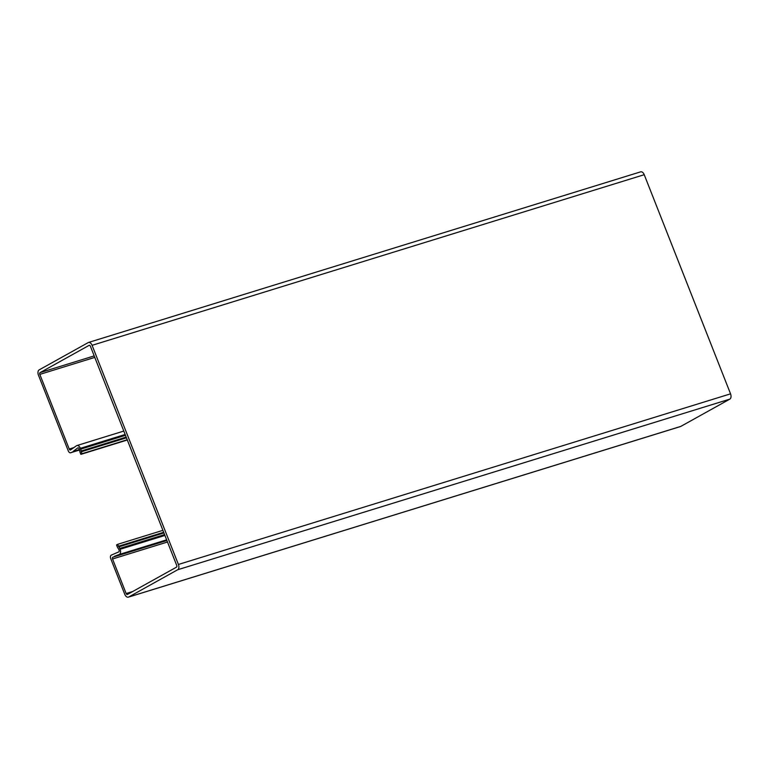 <?xml version="1.0" encoding="UTF-8"?>
<svg xmlns="http://www.w3.org/2000/svg" width="769" height="769" viewBox="0 0 769 769"><rect width="100%" height="100%" fill="white"/><g stroke="black" fill="none" stroke-linecap="round" stroke-linejoin="round"><path stroke-width="1.15" d="M680.171 426.593A4.326 2.595 -107.2 0 0 680.498 426.535A4.326 2.595 -107.2 0 0 680.796 426.401L729.829 399.13A4.326 2.595 -107.2 0 0 730.55 393.843L644.23 174.698A4.326 2.595 -107.2 0 0 640.654 171.843L88.502 342.465A4.326 2.595 -107.2 0 0 88.204 342.599L39.171 369.87A4.326 2.595 -107.2 0 0 38.45 375.157L68.268 450.855A2.884 1.73 -107.2 0 0 70.652 452.758A2.884 1.73 -107.2 0 0 70.854 452.672L79.399 449.461M162.903 530.341L117.695 544.317L116.542 544.952L117.301 546.894A3.605 2.163 -107.2 0 0 118.253 548.46A1.442 0.865 72.8 0 1 118.637 549.085L119.041 550.104A1.442 0.865 72.8 0 1 118.734 551.902L111.226 555.16A2.884 1.73 -107.2 0 0 110.746 558.688L124.77 594.302A4.326 2.595 -107.2 0 0 128.346 597.157A4.326 2.595 -107.2 0 0 128.654 597.032L177.687 569.752A4.326 2.595 -107.2 0 0 178.408 564.465L92.088 345.329A4.326 2.595 -107.2 0 0 88.502 342.465M73.151 451.393L77.765 447.914A1.442 0.865 72.8 0 1 77.938 447.827A1.442 0.865 72.8 0 1 79.13 448.779L79.534 449.807A1.442 0.865 72.8 0 1 79.688 450.557A3.605 2.163 -107.2 0 0 80.091 452.422L80.86 454.364L127.318 440.003M127.221 439.753L82.004 453.72L81.245 451.788A1.442 0.865 72.8 0 1 81.081 451.038A3.605 2.163 -107.2 0 0 80.678 449.163L80.351 448.327A4.181 2.509 -107.2 0 0 76.89 445.559A4.181 2.509 -107.2 0 0 76.41 445.809L70.517 449.932A1.442 0.865 72.8 0 1 70.421 449.971A1.442 0.865 72.8 0 1 69.229 449.019L39.825 374.388A1.442 0.865 72.8 0 1 40.065 372.629L89.108 345.358A1.442 0.865 72.8 0 1 89.204 345.31A1.442 0.865 72.8 0 1 90.396 346.261L176.716 565.407A1.442 0.865 72.8 0 1 176.476 567.166L127.443 594.437A1.442 0.865 72.8 0 1 127.346 594.485A1.442 0.865 72.8 0 1 126.154 593.533L112.543 558.986A1.442 0.865 72.8 0 1 112.783 557.227L166.767 540.146M114.408 556.323L119.224 554.487A4.181 2.509 -107.2 0 0 120.118 549.287L119.791 548.451A3.605 2.163 -107.2 0 0 118.839 546.874A1.442 0.865 72.8 0 1 118.455 546.25L117.695 544.317M82.004 453.72L80.86 454.364M128.654 597.032L680.796 426.401M177.687 569.752L729.829 399.13M178.408 564.465L730.55 393.843M92.088 345.329L644.23 174.698M70.854 452.672L79.591 449.971M81.245 451.788L126.462 437.811M81.081 451.038L126.183 437.1M80.678 449.163L125.482 435.321M80.351 448.327L125.145 434.475M69.229 449.019L74.18 447.491M39.825 374.388L94.789 357.402M40.065 372.629L94.193 355.903M126.154 593.533L132.739 591.496M112.543 558.986L167.498 542.01M112.783 557.227L166.911 540.501M119.224 554.487L166.642 539.838M120.118 549.287L164.912 535.445M119.791 548.451L164.585 534.599M118.839 546.874L163.932 532.946M118.455 546.25L163.672 532.283M128.346 597.157L680.498 426.535M70.652 452.758L79.591 450M76.89 445.559L123.799 431.063"/></g></svg>
